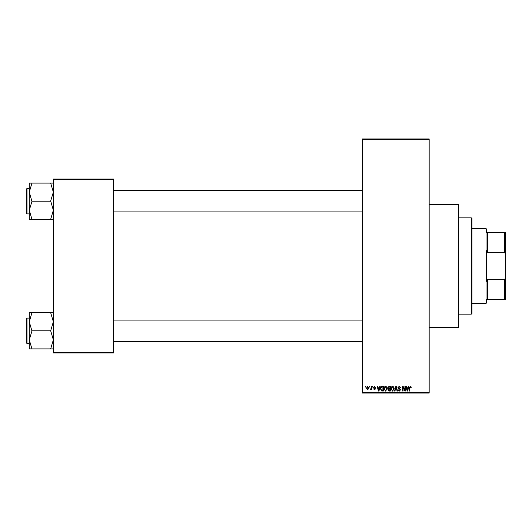 <?xml version="1.0" encoding="UTF-8"?>
<svg xmlns="http://www.w3.org/2000/svg" width="532" height="532" viewBox="0 0 532 532"><rect width="100%" height="100%" fill="white"/><g stroke="black" fill="none" stroke-linecap="round" stroke-linejoin="round"><path stroke-width="0.8" d="M429.164 204.481L458.591 204.481L458.591 327.519L429.164 327.519M369.467 387.037L369.467 386.372L369.893 386.372L369.893 387.037L369.467 387.037M371.17 388.134L371.17 386.372L371.595 386.372L371.595 389.77L371.17 389.77L371.17 389.231L370.664 389.836L370.259 389.65L371.17 388.134M372.387 387.037L372.387 386.372L372.812 386.372L372.812 387.037L372.387 387.037M373.484 387.409L374.508 386.305L375.545 387.402L374.481 386.797L373.91 387.323L375.486 388.865L374.528 389.836L373.544 388.859L374.515 389.351L375.06 388.932L373.484 387.409M379.416 387.768L379.782 386.372L380.227 386.372L378.937 391.047L378.485 391.047L377.128 386.372L377.574 386.372L377.939 387.768L379.416 387.768M385.58 386.305L386.797 387.043L387.223 388.646L385.574 391.113L383.938 388.706L384.357 387.023L385.58 386.305M392.569 386.305L393.793 387.043L394.212 388.646L392.569 391.113L390.927 388.706L391.353 387.023L392.569 386.305M410.312 386.305L410.977 386.638L411.236 387.768L410.81 387.828L410.292 386.857L409.833 387.21L409.773 391.047L409.347 391.047L409.347 387.875L410.312 386.305M362.292 392.39L429.164 392.39L429.164 393.055L362.292 393.055L362.292 138.945L429.164 138.945L429.164 139.61L362.292 139.61M429.164 392.39L429.164 139.61M408.111 387.768L408.476 386.372L408.922 386.372L407.625 391.047L407.18 391.047L405.823 386.372L406.268 386.372L406.634 387.768L408.111 387.768M404.912 390.116L404.912 386.372L405.337 386.372L405.337 391.047L404.879 391.047L403.09 387.296L403.09 391.047L402.664 391.047L402.664 386.372L403.116 386.372L404.912 390.116M397.916 387.668L399.246 386.305L400.656 387.888L399.206 386.857L398.342 387.655L400.536 389.83L399.319 391.113L398.042 389.71L399.306 390.561L400.111 389.81L399.971 389.338L398.568 388.779L397.916 387.668M394.498 391.047L395.835 386.372L396.247 386.372L397.51 391.047L397.065 391.047L396.067 386.917L394.944 391.047L394.498 391.047M387.708 387.742L389.005 386.372L390.322 386.372L390.322 391.047L388.998 391.047L387.828 389.87L388.287 388.892L387.708 387.742M380.473 388.732C380.36 387.402 380.899 386.618 382.082 386.372L383.326 386.372L383.326 391.047L381.464 390.96L380.473 388.732M366.488 388.107L367.672 386.305L368.862 388.074L367.672 389.836L366.488 388.107M365.457 387.037L365.457 386.372L365.883 386.372L365.883 387.037L365.457 387.037M53.346 179.065L113.535 179.065L113.535 179.736L53.346 179.736L53.346 179.065M113.535 352.264L113.535 352.935L53.346 352.935L53.346 352.264L113.535 352.264L113.535 179.736M53.346 352.264L53.346 179.736M407.565 389.677L407.964 388.313L406.781 388.313L407.372 390.561L407.565 389.677M392.563 390.561L393.786 388.639L392.569 386.857L391.353 388.719L391.532 389.776L392.563 390.561M389.896 390.501L389.896 389.105L388.653 389.151L388.254 389.796L389.896 390.501M389.896 388.56L389.896 386.917L388.553 386.977L388.134 387.742L389.058 388.56L389.896 388.56M385.574 390.561L386.797 388.639L385.58 386.857L384.363 388.719L384.543 389.776L385.574 390.561M382.9 390.501L382.9 386.917L382.136 386.917L381.065 387.595L380.899 388.739L381.544 390.408L382.9 390.501M378.877 389.677L379.269 388.313L378.086 388.313L378.678 390.561L378.877 389.677M367.685 389.351L368.437 388.074L367.665 386.797L366.914 388.074L367.685 389.351M471.299 314.146L471.299 217.854L471.964 218.519L471.964 313.481L471.299 314.146L458.591 314.146M471.299 217.854L458.591 217.854M29.273 321.754L29.273 339.842L31.947 331.017L29.273 321.754L31.947 312.71L29.273 312.71L29.273 321.754M26.999 343.506L26.6 343.1L26.6 318.495L26.999 318.096L26.999 343.506L29.273 343.506M53.346 312.71L50.673 312.71L53.346 321.754L50.673 330.798L31.947 330.798M50.673 312.71L31.947 312.71M50.673 330.798L53.346 339.842L50.673 348.892L31.947 348.892L29.273 339.842L29.273 348.892L31.947 348.892M50.673 348.892L53.346 348.892M486.674 299.436L487.345 299.436L486.674 299.436L486.674 302.781L486.009 303.446L486.009 228.554L471.964 228.554M486.009 228.554L486.674 229.219L486.674 232.564L487.345 232.564L487.345 252.361L486.674 250.678L486.674 281.322L487.345 279.639L487.345 299.436L504.728 299.436L504.728 279.639L505.4 277.757L505.4 299.436L504.728 299.436M504.728 232.564L505.4 232.564L505.4 254.243L504.728 252.361L504.728 232.564L486.674 232.564M487.345 279.639L504.728 279.639M505.4 254.243L505.4 277.757M487.345 252.361L504.728 252.361M53.346 183.108L50.673 183.108L53.346 192.158L50.673 200.983L53.346 210.246L50.673 219.29L31.947 219.29L29.273 210.246L31.947 201.415L29.273 192.158L31.947 183.108L29.273 183.108L29.273 219.29L31.947 219.29M26.6 213.505L26.6 188.9L26.999 188.494L26.999 213.904L26.6 213.505M50.673 183.108L31.947 183.108M50.673 201.202L31.947 201.202M50.673 219.29L53.346 219.29M26.999 318.096L29.273 318.096M362.292 341.497L113.535 341.497M362.292 320.098L113.535 320.098M113.535 190.503L362.292 190.503M113.535 211.902L362.292 211.902M486.009 303.446L471.964 303.446M26.999 213.904L29.273 213.904M26.999 188.494L29.273 188.494"/></g></svg>
